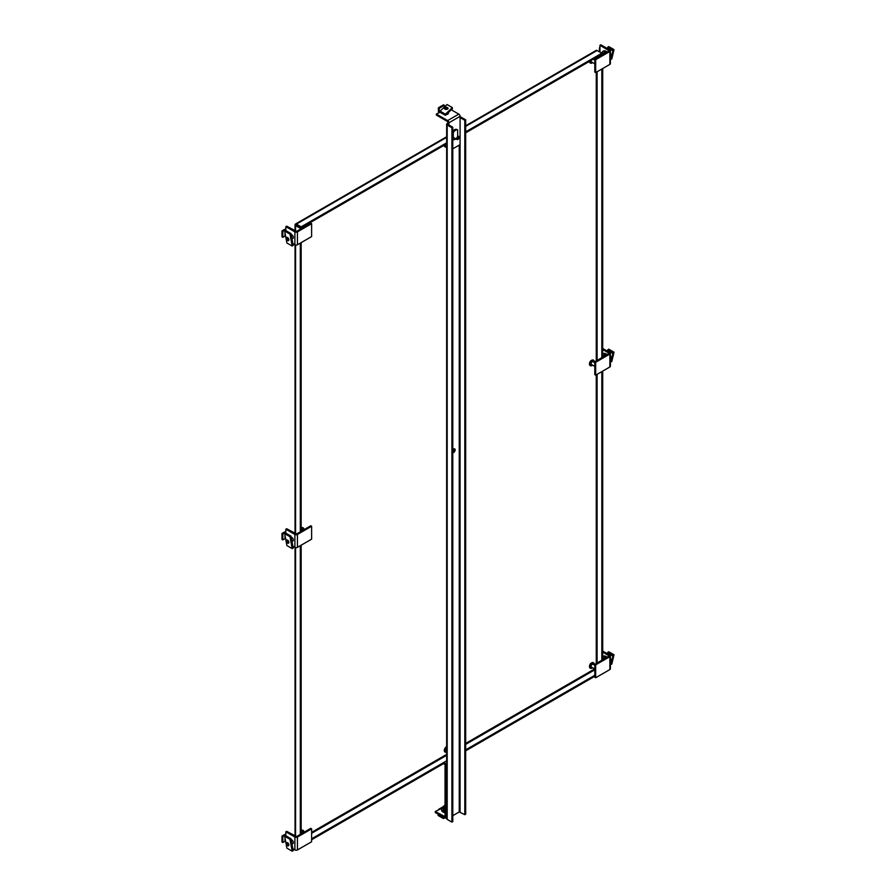 <?xml version="1.0" encoding="UTF-8"?>
<svg xmlns="http://www.w3.org/2000/svg" width="896" height="896" viewBox="0 0 896 896"><rect width="100%" height="100%" fill="white"/><g stroke="black" fill="none" stroke-linecap="round" stroke-linejoin="round"><path stroke-width="1.34" d="M301.168 226.822L300.306 228.312L295.568 225.579A1.803 1.042 180 0 1 295.042 224.84A1.803 1.042 180 0 1 295.053 224.683L295.4 224.101A1.803 1.042 60 0 1 295.523 224A1.803 1.042 60 0 1 296.419 224.09L301.168 226.822L446.656 142.822M465.674 131.846L601.832 53.234L602.694 53.738L601.832 54.23L601.832 53.234L597.094 50.501A1.803 1.042 -120 0 0 596.187 50.411A1.803 1.042 -120 0 0 596.064 50.512M602.694 53.738L602.694 54.645M602.694 68.533L602.694 357.224M602.694 371.112L602.694 659.814M295.053 224.683L301.168 227.819L295.4 224.101M300.306 834.389L300.306 545.698M300.306 531.81L300.306 243.107M300.306 229.219L300.306 228.312M311.618 839.765L444.629 762.978A1.803 1.042 -120 0 1 445.906 765.184L446.656 764.758M465.674 750.826L594.81 676.267M601.832 660.307L601.832 371.605M601.832 357.717L601.832 69.026M601.832 55.138L601.832 54.23L465.674 132.843M446.656 143.819L301.168 227.819L301.168 228.726M296.419 225.075L295.568 224.582M301.168 242.614L301.168 531.317M301.168 545.194L301.168 833.896M311.618 838.779L446.656 760.816M465.674 749.84L594.81 675.282M607.085 657.272A4.861 2.811 -120 0 0 605.976 656.432A4.861 2.811 -120 0 0 603.546 656.186A4.861 2.811 -120 0 0 603.243 656.421M606.424 657.653A4.861 2.811 -120 0 0 605.315 656.813A4.861 2.811 -120 0 0 602.885 656.566A4.861 2.811 -120 0 0 602.694 656.701M607.085 354.693A4.861 2.811 -120 0 0 605.976 353.842A4.861 2.811 -120 0 0 603.546 353.606A4.861 2.811 -120 0 0 603.243 353.83M606.424 355.074A4.861 2.811 -120 0 0 605.315 354.222A4.861 2.811 -120 0 0 602.885 353.987A4.861 2.811 -120 0 0 602.694 354.11M607.085 52.102A4.861 2.811 -120 0 0 605.976 51.251A4.861 2.811 -120 0 0 603.546 51.016A4.861 2.811 -120 0 0 603.243 51.24M606.424 52.483A4.861 2.811 -120 0 0 605.315 51.632A4.861 2.811 -120 0 0 602.885 51.397A4.861 2.811 -120 0 0 601.899 53.267M441.638 809.648A4.861 2.811 -0 0 0 441.594 810.029A4.861 2.811 -0 0 0 443.016 812.022A4.861 2.811 -0 0 0 445.054 812.717M443.475 807.05A4.861 2.811 -0 0 0 441.594 809.267A4.861 2.811 -0 0 0 443.016 811.261A4.861 2.811 -0 0 0 445.054 811.955M610.389 664.474L611.8 664.115L614.018 654.786L608.72 651.728L607.354 653.755M614.018 654.786L612.998 655.379L607.701 652.31M610.781 664.709L612.998 655.379M610.389 663.6L610.389 664.238M607.88 653.296L612.506 655.805M289.979 839.317L292.197 851.2L286.888 848.142L284.682 836.248L289.979 839.317L290.998 838.723L293.216 850.618L292.197 851.2M284.682 836.248L285.69 835.666L290.998 838.723M289.979 536.726L292.197 548.61L286.888 545.552L284.682 533.669L289.979 536.726L290.998 536.144L293.216 548.027L292.197 548.61M284.682 533.669L285.69 533.075L290.998 536.144M610.389 361.894L611.8 361.536L614.018 352.206L608.72 349.138L607.354 351.165M614.018 352.206L612.998 352.789L607.701 349.731M610.781 362.118L612.998 352.789M610.389 361.021L610.389 361.648M607.88 350.706L612.506 353.214M289.979 234.147L292.197 246.03L286.888 242.962L284.682 231.078L289.979 234.147L290.998 233.554L293.216 245.437L292.197 246.03M284.682 231.078L285.69 230.496L290.998 233.554M610.389 59.304L611.8 58.946L614.018 49.616L608.72 46.558L607.354 48.586M614.018 49.616L612.998 50.21L607.701 47.141M610.781 59.528L612.998 50.21M610.389 58.43L610.389 59.069M607.88 48.126L612.506 50.635M438.256 814.229L438.099 815.461L443.397 818.518L444.842 818.014M446.611 817.387L445.536 818.003A1.803 1.042 -120 0 0 445.906 817.186L445.906 765.184M443.397 818.518L443.554 817.286M438.099 814.285L443.397 817.342M452.368 107.598L445.402 114.184L440.093 111.126L447.07 104.541L452.368 107.598L452.368 108.774L445.402 115.36L440.093 112.302L440.093 111.126M445.402 114.184L445.402 115.36M605.472 658.202A3.27 1.882 60 0 0 605.36 658.134L604.699 658.526A3.27 1.882 60 0 1 604.811 658.594M603.389 658.202A3.27 1.882 60 0 1 603.68 657.944A3.27 1.882 60 0 1 605.259 658.078L605.259 658.202M602.694 658.616A3.27 1.882 60 0 1 603.019 658.336A3.27 1.882 60 0 1 604.598 658.459L605.259 658.078M604.699 658.526L602.694 659.602M605.472 355.622A3.27 1.882 60 0 0 605.36 355.555L604.699 355.936A3.27 1.882 60 0 1 604.811 356.003M603.389 355.611A3.27 1.882 60 0 1 603.68 355.365A3.27 1.882 60 0 1 605.259 355.488L605.259 355.611M602.694 356.037A3.27 1.882 60 0 1 603.019 355.746A3.27 1.882 60 0 1 604.598 355.88L605.259 355.488M605.472 53.032A3.27 1.882 60 0 0 605.36 52.965L604.699 53.346A3.27 1.882 60 0 1 604.811 53.424M603.389 53.032A3.27 1.882 60 0 1 603.68 52.774A3.27 1.882 60 0 1 605.259 52.909L605.259 53.021M602.56 53.659A3.27 1.882 60 0 1 603.019 53.166A3.27 1.882 60 0 1 604.598 53.29L605.259 52.909M604.699 53.346L603.075 54.421M443.251 808.886A3.27 1.882 -0 0 0 443.184 809.267A3.27 1.882 -0 0 0 445.054 810.981M443.475 807.722A3.27 1.882 -0 0 0 443.184 808.506A3.27 1.882 -0 0 0 445.054 810.208M602.694 658.874L604.654 658.661M286.294 843.954A1.243 0.717 60 0 1 288.053 844.962A1.243 0.717 60 0 1 286.294 843.954L286.294 843.472A1.826 1.053 60 0 1 286.675 842.643A1.826 1.053 60 0 1 288.075 843.125A1.826 1.053 60 0 1 288.87 844.962A1.826 1.053 60 0 1 288.49 845.79A1.826 1.053 60 0 1 287.582 845.701A1.826 1.053 60 0 1 287.358 845.555M286.294 541.363A1.243 0.717 60 0 1 288.053 542.371A1.243 0.717 60 0 1 286.294 541.363L286.294 540.893A1.826 1.053 60 0 1 286.675 540.053A1.826 1.053 60 0 1 288.075 540.546A1.826 1.053 60 0 1 288.87 542.371A1.826 1.053 60 0 1 288.49 543.211A1.826 1.053 60 0 1 287.582 543.122A1.826 1.053 60 0 1 287.358 542.965M602.694 356.283L604.666 356.093M602.694 357.022L604.654 356.07M286.294 238.773A1.243 0.717 60 0 1 288.053 239.792A1.243 0.717 60 0 1 286.294 238.773L286.294 238.302A1.826 1.053 60 0 1 286.675 237.462A1.826 1.053 60 0 1 288.075 237.955A1.826 1.053 60 0 1 288.87 239.792A1.826 1.053 60 0 1 288.49 240.621A1.826 1.053 60 0 1 287.582 240.531A1.826 1.053 60 0 1 287.358 240.386M602.661 53.715L604.654 53.48M445.054 809.872L443.475 808.046L443.475 806.21L445.054 805.291M444.282 809.749L443.475 806.21M445.054 808.035L444.282 807.923M447.518 107.632L447.104 107.397A1.243 0.717 180 0 1 445.357 108.405A1.243 0.717 180 0 1 447.104 107.397L447.518 107.632A1.826 1.053 180 0 1 448.056 108.382A1.826 1.053 180 0 1 446.925 109.346A1.826 1.053 180 0 1 444.942 109.122A1.826 1.053 180 0 1 444.405 108.382A1.826 1.053 180 0 1 444.942 107.632A1.826 1.053 180 0 1 445.189 107.52M457.912 139.406L458.326 139.16A1.243 0.717 -60 0 1 458.326 137.144A1.243 0.717 -60 0 1 458.326 139.16L457.912 139.406A1.826 1.053 -60 0 1 457.005 139.496A1.826 1.053 -60 0 1 456.725 138.029A1.826 1.053 -60 0 1 457.912 136.427A1.826 1.053 -60 0 1 458.819 136.338A1.826 1.053 -60 0 1 459.2 137.166A1.826 1.053 -60 0 1 459.178 137.446M448.918 125.026L448.918 122.774A1.803 1.042 -120 0 0 447.642 120.579L436.352 114.061L436.352 115.046L447.642 121.565L448.045 124.522L452.782 127.254L451.92 127.758L447.182 125.014L447.182 819.381A1.803 1.042 180 0 1 446.656 818.653L446.656 124.286A1.803 1.042 0 0 0 447.182 125.014M451.293 109.794L458.808 114.128A1.803 1.042 60 0 1 460.085 116.334L460.085 144.626L452.782 148.837M448.134 112.773A2.128 1.221 180 0 1 448.358 113.31A2.128 1.221 180 0 1 446.264 114.542M440.093 112.258L436.352 114.061M438.827 112.627A1.803 1.042 60 0 1 438.402 111.283L438.402 107.8L439.253 108.293L439.253 111.787L440.093 111.306M439.667 112.493L439.253 111.787M444.405 107.05L444.405 105.325L443.542 104.821L438.402 107.8M444.405 105.325L439.253 108.293M455.974 138.902A4.861 2.811 -60 0 1 453.286 139.586L453.286 132.485A4.861 2.811 -60 0 1 457.666 129.954L457.666 135.666M457.666 129.954L456.691 129.394A4.861 2.811 120 0 0 452.782 131.264M594.81 665.314L593.018 664.283A1.602 0.93 120 0 0 591.774 664.709A1.602 0.93 120 0 0 591.08 666.322A1.602 0.93 120 0 0 591.405 667.061L594.81 669.021M602.694 651.056L609.862 655.2A1.803 1.042 180 0 1 610.389 655.928A1.803 1.042 180 0 1 609.862 656.667L595.672 664.854L595.672 677.757L594.81 677.253L594.81 664.362L609.168 655.928L602.694 652.053M595.672 664.854L594.81 664.362M595.672 677.757L609.862 669.558A1.803 1.042 0 0 0 610.389 668.83L610.389 655.928M303.621 832.474L302.658 831.914A1.602 0.93 120 0 0 301.168 832.664M292.219 843.64A2.128 1.232 -120 0 0 292.925 843.595A2.128 1.232 -120 0 0 293.362 842.621A2.128 1.232 -120 0 0 291.2 839.81M296.565 836.55L310.755 828.363L311.618 828.856L297.427 837.043A1.803 1.042 180 0 1 294.885 837.043L285.835 831.824L286.686 831.331L296.565 836.55M292.869 848.781L294.885 849.946A1.803 1.042 0 0 0 297.427 849.946L311.618 841.747L311.618 828.856M285.835 842.442L286.306 844.995M285.006 836.058L285.006 835.285L285.835 835.285L285.835 831.824M285.589 841.165L285.006 841.254L285.006 838.018M285.006 835.285L282.845 836.539L281.982 836.046L281.982 842.005L282.845 842.498L285.006 841.254M281.982 836.046L284.144 834.792A1.803 1.042 180 0 1 285.835 834.523M282.845 842.498L282.845 836.539M303.621 529.894L302.658 529.334A1.602 0.93 120 0 0 301.168 530.074M292.219 541.061A2.128 1.232 -120 0 0 292.925 541.005A2.128 1.232 -120 0 0 293.362 540.03A2.128 1.232 -120 0 0 291.2 537.219M296.565 533.971L310.755 525.773L311.618 526.266L297.427 534.464A1.803 1.042 180 0 1 294.885 534.464L285.835 529.234L286.686 528.741L296.565 533.971M292.869 546.202L294.885 547.355A1.803 1.042 0 0 0 297.427 547.355L311.618 539.168L311.618 526.266M285.835 539.862L286.306 542.405M285.006 533.478L285.006 532.706L285.835 532.706L285.835 529.234M285.589 538.586L285.006 538.664L285.006 535.438M285.006 532.706L282.845 533.949L281.982 533.456L281.982 539.414L282.845 539.918L285.006 538.664M281.982 533.456L284.144 532.213A1.803 1.042 180 0 1 285.835 531.933M282.845 539.918L282.845 533.949M594.81 362.734L593.018 361.693A1.602 0.93 120 0 0 591.774 362.118A1.602 0.93 120 0 0 591.08 363.742A1.602 0.93 120 0 0 591.405 364.47L594.81 366.43M602.694 348.477L609.862 352.61A1.803 1.042 180 0 1 610.389 353.349A1.803 1.042 180 0 1 609.862 354.077L595.672 362.275L595.672 375.166L594.81 374.674L594.81 361.782L609.168 353.349L602.694 349.462M595.672 362.275L594.81 361.782M595.672 375.166L609.862 366.979A1.803 1.042 0 0 0 610.389 366.24L610.389 353.349M292.219 238.47A2.128 1.232 -120 0 0 292.925 238.414A2.128 1.232 -120 0 0 293.362 237.451A2.128 1.232 -120 0 0 291.2 234.64M296.565 231.381L310.755 223.182L311.618 223.686L297.427 231.874A1.803 1.042 180 0 1 294.885 231.874L285.835 226.654L286.686 226.15L296.565 231.381M292.869 243.611L294.885 244.776A1.803 1.042 0 0 0 297.427 244.776L311.618 236.578L311.618 223.686M285.835 237.272L286.306 239.826M285.006 230.888L285.006 230.115L285.835 230.115L285.835 226.654M285.589 235.995L285.006 236.074L285.006 232.848M285.006 230.115L282.845 231.37L281.982 230.877L281.982 236.835L282.845 237.328L285.006 236.074M281.982 230.877L284.144 229.622A1.803 1.042 180 0 1 285.835 229.342M282.845 237.328L282.845 231.37M591.259 60.334A1.602 0.93 120 0 0 591.08 61.152A1.602 0.93 120 0 0 591.405 61.88L594.81 63.851M595.672 59.685L595.672 72.587L594.81 72.083L594.81 59.192L609.168 50.758L599.95 45.293L600.813 44.8L609.862 50.03A1.803 1.042 180 0 1 610.389 50.758A1.803 1.042 180 0 1 609.862 51.498L595.672 59.685L594.81 59.192M595.672 72.587L609.862 64.389A1.803 1.042 0 0 0 610.389 63.65L610.389 50.758M599.95 45.293L599.95 48.765A1.803 1.042 180 0 1 599.424 48.026A1.803 1.042 180 0 1 599.95 47.298M446.13 144.122A1.602 0.93 120 0 0 445.894 145.051A1.602 0.93 120 0 0 446.23 145.779L446.656 146.026M446.656 748.474A1.602 0.93 120 0 0 445.894 750.142A1.602 0.93 120 0 0 446.23 750.882L446.656 751.117M443.766 763.47L445.054 764.691L445.054 816.682L435.277 811.518L435.277 812.515L444.64 817.914A1.803 1.042 -120 0 0 445.536 818.003M439.846 809.2A1.803 1.042 60 0 1 439.88 809.222L435.277 811.518M438.67 809.57A1.803 1.042 60 0 1 438.984 809.133A1.803 1.042 60 0 1 439.522 809.066M452.782 452.682A2.128 1.232 120 0 0 453.645 452.491A2.128 1.232 120 0 0 455.034 450.621A2.128 1.232 120 0 0 454.709 448.918A2.128 1.232 120 0 0 453.645 449.019A2.128 1.232 120 0 0 452.782 449.826M452.782 451.998A2.128 1.232 120 0 0 454.182 448.829M460.085 117.589L464.811 120.31L465.674 119.818L465.674 814.184L464.811 814.688L459.245 811.944L452.782 815.674M465.674 119.818L460.925 117.085A1.803 1.042 0 0 0 460.085 116.805M448.056 123.043L447.182 123.547A1.803 1.042 0 0 0 446.656 124.286M452.782 127.254L452.782 821.621L451.92 822.125L447.182 819.381M464.811 120.31L464.811 814.688M451.92 822.125L451.92 127.758M296.419 224.09L446.656 137.346M465.674 126.37L597.094 50.501M295.568 836.45L295.568 547.602M295.568 533.859L295.568 245.022M295.568 231.28L295.568 225.579M596.266 57.445L596.266 58.352M596.266 72.24L596.266 360.931M596.266 374.819L596.266 663.522M594.664 668.931L465.674 743.411M446.656 754.387L311.618 832.35M597.094 663.04L597.094 374.349M597.094 360.461L597.094 71.758M597.094 57.87L597.094 56.963M594.81 669.805L465.674 744.363M446.656 755.339L311.618 833.302M460.085 116.334L448.918 122.774M458.808 114.128L447.642 120.579M592.603 667.744L590.184 666.837C591.539 663.275 592.883 662.502 594.238 664.496L594.205 664.966M594.238 664.261A3.158 1.826 120 0 0 593.589 662.816A3.158 1.826 120 0 0 591.147 663.656A3.158 1.826 120 0 0 589.77 666.837A3.158 1.826 120 0 0 590.43 668.282A3.158 1.826 120 0 0 592.11 668.069M593.443 662.749A3.158 1.826 120 0 0 593.309 662.659A3.158 1.826 120 0 0 590.878 663.499A3.158 1.826 120 0 0 589.501 666.68A3.158 1.826 120 0 0 590.15 668.125A3.158 1.826 120 0 0 590.296 668.192M591.629 662.872L589.501 666.445M609.862 656.667L609.862 669.558M301.168 831.499L303.867 832.339M303.878 831.902A3.158 1.826 120 0 0 303.229 830.446A3.158 1.826 120 0 0 301.168 830.95M303.083 830.379A3.158 1.826 120 0 0 302.949 830.29A3.158 1.826 120 0 0 301.168 830.581L301.269 830.514M297.427 849.946L297.427 837.043M294.885 837.043L294.885 849.946M301.168 528.92L303.867 529.749M303.878 529.312A3.158 1.826 120 0 0 303.229 527.867A3.158 1.826 120 0 0 301.168 528.36M303.083 527.8A3.158 1.826 120 0 0 302.949 527.71A3.158 1.826 120 0 0 301.168 527.99L301.269 527.923M297.427 547.355L297.427 534.464M294.885 534.464L294.885 547.355M592.603 365.154L590.184 364.258C591.539 360.696 592.883 359.912 594.238 361.917L594.205 362.376M594.238 361.67A3.158 1.826 120 0 0 593.589 360.226A3.158 1.826 120 0 0 591.147 361.077A3.158 1.826 120 0 0 589.77 364.258A3.158 1.826 120 0 0 590.43 365.702A3.158 1.826 120 0 0 592.11 365.478M593.443 360.158A3.158 1.826 120 0 0 593.309 360.069A3.158 1.826 120 0 0 590.878 360.92A3.158 1.826 120 0 0 589.501 364.09A3.158 1.826 120 0 0 590.15 365.546A3.158 1.826 120 0 0 590.296 365.613M591.629 360.293L589.501 363.854M609.862 354.077L609.862 366.979M303.778 226.307L303.867 227.158M297.427 244.776L297.427 231.874M294.885 231.874L294.885 244.776M592.603 62.574L590.184 61.667L590.285 60.894M594.138 58.666L594.205 59.797M589.814 61.163A3.158 1.826 120 0 0 589.77 61.667A3.158 1.826 120 0 0 590.43 63.112A3.158 1.826 120 0 0 592.11 62.888M589.501 61.342A3.158 1.826 120 0 0 589.501 61.51A3.158 1.826 120 0 0 590.15 62.955A3.158 1.826 120 0 0 590.296 63.022M609.862 51.498L609.862 64.389M599.95 48.765L599.95 52.147M446.656 146.91L444.998 145.566L445.122 144.704M444.64 144.984A3.158 1.826 120 0 0 444.595 145.566A3.158 1.826 120 0 0 445.245 147.011A3.158 1.826 120 0 0 446.656 146.944M444.315 145.163L444.315 145.163A3.158 1.826 120 0 0 444.315 145.41A3.158 1.826 120 0 0 444.976 146.854A3.158 1.826 120 0 0 445.11 146.922M446.656 746.894A3.158 1.826 120 0 0 444.595 750.658A3.158 1.826 120 0 0 445.245 752.102A3.158 1.826 120 0 0 446.656 752.035L444.998 750.658L446.656 747.398M446.656 746.57A3.158 1.826 120 0 0 444.315 750.501A3.158 1.826 120 0 0 444.976 751.946A3.158 1.826 120 0 0 445.11 752.013M446.443 746.693L444.315 750.266M442.266 807.845L439.88 809.222M445.906 817.186L446.656 816.749M459.245 145.107L459.245 811.944M460.074 144.626L460.074 811.944M295.523 224L446.656 136.741M465.674 125.765L596.187 50.411M295.042 836.147L295.042 547.434M295.042 533.557L295.042 244.854M295.042 230.978L295.042 224.84M603.546 656.186L602.885 656.566M603.546 353.606L602.885 353.987M603.546 51.016L602.885 51.397M441.594 810.029L441.594 809.267M603.019 658.336L603.68 657.944M603.019 355.746L603.68 355.365M603.019 53.166L603.68 52.774M443.184 809.267L443.184 808.506M612.024 659.008L610.389 659.949M291.939 843.808L293.317 843.013M291.939 541.218L293.317 540.422M612.024 356.429L610.389 357.37M291.939 238.638L293.317 237.843M612.024 53.838L610.389 54.779M448.056 112.851L448.056 113.949M457.005 139.496L453.286 137.346M594.261 665L593.309 662.659C591.035 662.581 589.736 663.88 589.411 666.557L590.43 668.282L592.659 667.778M303.957 832.283L303.229 830.446L301.168 830.469M303.957 529.704L303.229 527.867L301.168 527.89M594.261 362.421L593.309 360.069C591.035 359.99 589.736 361.301 589.411 363.978L590.43 365.702L592.659 365.198M303.957 227.114L303.89 226.24M303.621 227.304L302.837 226.856M594.261 59.83L594.25 58.598M592.659 62.608L590.43 63.112L589.411 61.387M594.81 60.144L593.197 59.214M599.424 48.026L599.424 51.845M444.237 145.219L444.976 146.854L446.656 147.022M446.656 746.491L444.226 750.378L444.976 751.946L446.656 752.114M438.984 809.133L443.475 806.534"/></g></svg>

